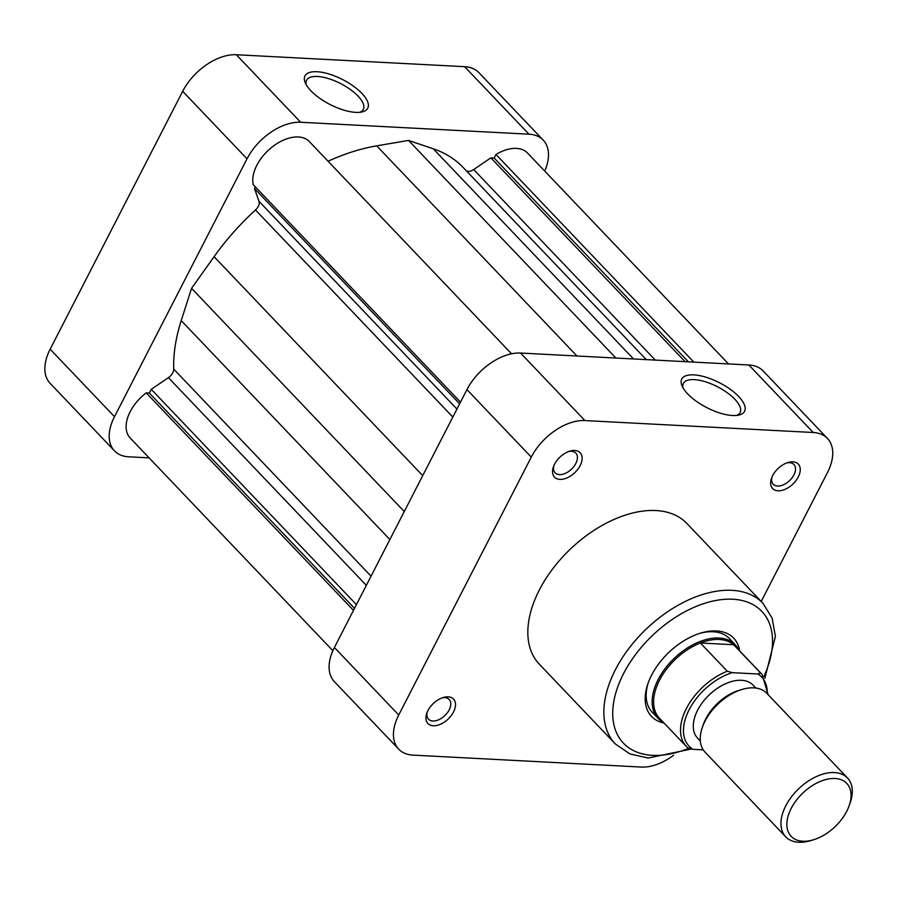 <?xml version="1.0" encoding="UTF-8"?>
<svg xmlns="http://www.w3.org/2000/svg" width="897" height="897" viewBox="0 0 897 897"><rect width="100%" height="100%" fill="white"/><g stroke="black" fill="none" stroke-linecap="round" stroke-linejoin="round"><path stroke-width="1.35" d="M332.865 650.717L130.188 438.028A36.261 21.999 -43.6 0 1 146.211 392.864L149.351 393.032L151.257 389.332L168.412 377.637A8.533 5.18 136.4 0 0 172.762 372.804A8.533 5.18 136.4 0 0 173.715 369.093A185.567 112.574 -43.6 0 1 181.228 320.599L191.554 288.329L214.08 256.688A185.567 112.574 -43.6 0 1 255.499 209.965A8.533 5.18 136.4 0 0 258.302 206.355A8.533 5.18 136.4 0 0 259.02 201.332L254.468 188.505L255.32 186.834M460.486 402.148L253.223 184.636A36.261 21.999 -43.6 0 1 272.71 146.559A36.261 21.999 -43.6 0 1 309.342 141.58L511.559 353.799M328.067 161.225A185.567 112.574 -43.6 0 1 376.706 145.841L408.539 140.425L433.285 148.801A185.567 112.574 -43.6 0 1 463.188 167.492L646.266 359.619M466.317 170.778A8.533 5.18 136.4 0 0 473.706 169.544L490.872 157.85L494.146 158.018L495.974 154.475A36.261 21.999 -43.6 0 1 527.492 152.983L728.487 363.913M146.211 392.864L353.474 610.375M149.351 393.032L354.517 608.345M151.257 389.332L356.423 604.645M191.554 288.329L404.267 511.548M254.468 188.505L459.634 403.818M408.539 140.425L615.891 358.026M490.872 157.85L685.073 361.648M494.146 158.018L688.347 361.816M495.974 154.475L693.818 362.108M310.833 90.709A35.297 13.96 -152.8 0 1 305.283 82.827A35.297 13.96 -152.8 0 1 322.528 72.41A35.297 13.96 -152.8 0 1 361.895 93.389A35.297 13.96 -152.8 0 1 361.951 111.957A35.297 13.96 -152.8 0 1 310.833 90.709M359.809 112.293A31.888 12.614 27.2 0 0 363.296 109.412A31.888 12.614 27.2 0 0 357.993 96.046A31.888 12.614 27.2 0 0 328.504 78.611A31.888 12.614 27.2 0 0 306.572 80.259A31.888 12.614 27.2 0 0 306.258 84.766M544.726 171.08A46.924 28.469 136.4 0 0 543.234 140.156A46.924 28.469 136.4 0 0 528.961 134.191L464.624 66.681L236.326 54.739L300.663 122.261L528.961 134.191M300.663 122.261A46.924 28.469 136.4 0 0 247.023 158.814L182.685 91.303L50.154 349.191L114.491 416.701L247.023 158.814M114.491 416.701A46.924 28.469 136.4 0 0 114.457 450.843A46.924 28.469 136.4 0 0 128.72 456.808L149.115 457.874M464.624 66.681A46.924 28.469 -43.6 0 1 478.897 72.646L543.234 140.156M114.457 450.843L50.12 383.333A46.924 28.469 -43.6 0 1 50.154 349.191M182.685 91.303A46.924 28.469 -43.6 0 1 236.326 54.739M835.085 778.495A38.392 23.288 136.4 0 0 791.199 808.41A38.392 23.288 136.4 0 0 802.837 841.229A38.392 23.288 136.4 0 0 813.254 839.85A38.392 23.288 136.4 0 0 849.19 805.618A38.392 23.288 136.4 0 0 835.085 778.495M813.254 839.85L810.283 840.724A42.664 25.878 -43.6 0 1 798.711 842.261A42.664 25.878 -43.6 0 1 785.738 836.834A42.664 25.878 -43.6 0 1 791.423 796.884A42.664 25.878 -43.6 0 1 834.535 772.564A42.664 25.878 -43.6 0 1 847.508 777.979A42.664 25.878 -43.6 0 1 850.21 802.692L849.19 805.618M847.508 777.979L766.789 693.28A42.664 25.878 136.4 0 0 753.816 687.853A42.664 25.878 136.4 0 0 742.245 689.389L739.274 690.264A38.392 23.288 136.4 0 0 703.349 724.496L702.329 727.422A42.664 25.878 136.4 0 0 705.031 752.135L785.738 836.834M742.245 689.389A42.664 25.878 136.4 0 0 702.329 727.422M755.924 688.055L753.177 685.173A38.392 23.288 136.4 0 0 741.505 680.296A38.392 23.288 136.4 0 0 702.699 702.183A38.392 23.288 136.4 0 0 697.586 738.141L700.333 741.023M719.248 639.505A52.261 31.698 136.4 0 0 700.378 642.992A52.261 31.698 136.4 0 0 660.248 678.838A52.261 31.698 136.4 0 0 659.474 718.25L686.384 746.483A52.261 31.698 -43.6 0 1 687.158 707.071A52.261 31.698 -43.6 0 1 727.288 671.225L700.378 642.992L733.645 644.73A52.261 31.698 136.4 0 0 719.248 639.505M738.993 650.19A53.327 32.348 136.4 0 0 735.327 644.797A53.327 32.348 136.4 0 0 719.114 638.025A53.327 32.348 136.4 0 0 665.226 668.422A53.327 32.348 136.4 0 0 658.118 718.362A53.327 32.348 136.4 0 0 663.332 722.287M735.136 646.143A52.261 31.698 136.4 0 0 733.645 644.73L760.544 672.963A52.261 31.698 -43.6 0 1 762.046 674.376L735.136 646.143M727.288 671.225L732.344 672.66L757.83 673.995L760.544 672.963M703.226 749.858L692.933 749.32L687.876 747.896A52.261 31.698 -43.6 0 1 686.384 746.483L687.876 747.896M664.049 723.038A56.735 34.422 -43.6 0 1 647.959 683.559A56.735 34.422 -43.6 0 1 651.603 675.138A56.735 34.422 -43.6 0 1 701.05 632.979A56.735 34.422 -43.6 0 1 739.711 650.942M648.396 682.37A53.327 32.348 136.4 0 0 652.153 712.106L658.118 718.362M798.263 476.991A17.705 10.742 -43.6 0 1 779.224 490.782A17.705 10.742 -43.6 0 1 771.521 478.28A17.705 10.742 -43.6 0 1 772.653 475.645A17.705 10.742 -43.6 0 1 788.082 462.493A17.705 10.742 -43.6 0 1 798.263 476.991M772.003 477.036A14.296 8.667 136.4 0 0 773.236 484.212A14.296 8.667 136.4 0 0 793.923 474.894A14.296 8.667 136.4 0 0 793.935 464.5A14.296 8.667 136.4 0 0 786.826 462.919M453.523 711.971A17.705 10.742 -43.6 0 1 434.484 725.763A17.705 10.742 -43.6 0 1 426.781 713.261A17.705 10.742 -43.6 0 1 427.914 710.626A17.705 10.742 -43.6 0 1 443.342 697.474A17.705 10.742 -43.6 0 1 453.523 711.971M427.264 712.016A14.296 8.667 136.4 0 0 428.497 719.192A14.296 8.667 136.4 0 0 449.184 709.875A14.296 8.667 136.4 0 0 449.195 699.481A14.296 8.667 136.4 0 0 442.086 697.888M580.146 465.588A17.705 10.742 -43.6 0 1 561.107 479.379A17.705 10.742 -43.6 0 1 553.404 466.877A17.705 10.742 -43.6 0 1 554.537 464.242A17.705 10.742 -43.6 0 1 569.976 451.09A17.705 10.742 -43.6 0 1 580.146 465.588M553.886 465.633A14.296 8.667 136.4 0 0 555.12 472.809A14.296 8.667 136.4 0 0 575.807 463.491A14.296 8.667 136.4 0 0 575.818 453.086A14.296 8.667 136.4 0 0 568.709 451.505M738.691 396.53A35.297 13.96 -152.8 0 1 738.758 415.098A35.297 13.96 -152.8 0 1 687.64 393.861A35.297 13.96 -152.8 0 1 682.079 385.979A35.297 13.96 -152.8 0 1 699.324 375.563A35.297 13.96 -152.8 0 1 738.691 396.53M736.616 415.434A31.888 12.614 27.2 0 0 740.092 412.553A31.888 12.614 27.2 0 0 734.789 399.187A31.888 12.614 27.2 0 0 705.3 381.752A31.888 12.614 27.2 0 0 683.368 383.4A31.888 12.614 27.2 0 0 683.054 387.908M762.932 603.266L686.9 523.478A101.955 61.848 136.4 0 0 539.355 589.957A101.955 61.848 136.4 0 0 539.276 664.139L615.308 743.938A101.955 61.848 -43.6 0 1 615.387 669.745A101.955 61.848 -43.6 0 1 762.932 603.266L772.115 618.089L775.412 636.399L764.906 678.177M735.327 644.797L729.362 638.529A53.327 32.348 136.4 0 0 699.851 633.349M584.911 420.558A46.924 28.469 136.4 0 0 531.271 457.122L398.739 715.01A46.924 28.469 136.4 0 0 398.694 749.152L334.368 681.642A46.924 28.469 -43.6 0 1 334.402 647.488L466.933 389.601A46.924 28.469 -43.6 0 1 520.574 353.048L584.911 420.558L813.209 432.5L748.872 364.989L520.574 353.048M748.872 364.989A46.924 28.469 -43.6 0 1 763.145 370.943L827.471 438.465A46.924 28.469 136.4 0 0 813.209 432.5M398.694 749.152A46.924 28.469 136.4 0 0 412.968 755.117L641.265 767.058A46.924 28.469 136.4 0 0 673.625 755.24M827.471 438.465A46.924 28.469 136.4 0 1 827.438 472.607L761.217 601.461M259.02 201.332L456.943 409.043M173.715 369.093L371.044 576.177M168.412 377.637L366.335 585.349M181.228 320.599L389.87 539.557M214.08 256.688L422.722 475.645M255.499 209.965L452.828 417.06M376.706 145.841L576.962 355.997M433.285 148.801L633.54 358.957M473.706 169.544L655.281 360.089M732.344 672.66A50.12 30.408 136.4 0 0 689.131 709.762A50.12 30.408 136.4 0 0 692.933 749.32M767.283 693.785A50.12 30.408 136.4 0 0 757.83 673.995M763.852 676.562A95.553 57.969 136.4 0 0 730.82 599.151A95.553 57.969 136.4 0 0 623.527 673.669A95.553 57.969 136.4 0 0 688.56 748.356M531.271 457.122L466.933 389.601M334.402 647.488L398.739 715.01M768.124 694.67L762.046 674.376M690.982 749.107L648.217 758.032L629.851 753.906L615.308 743.938"/></g></svg>
